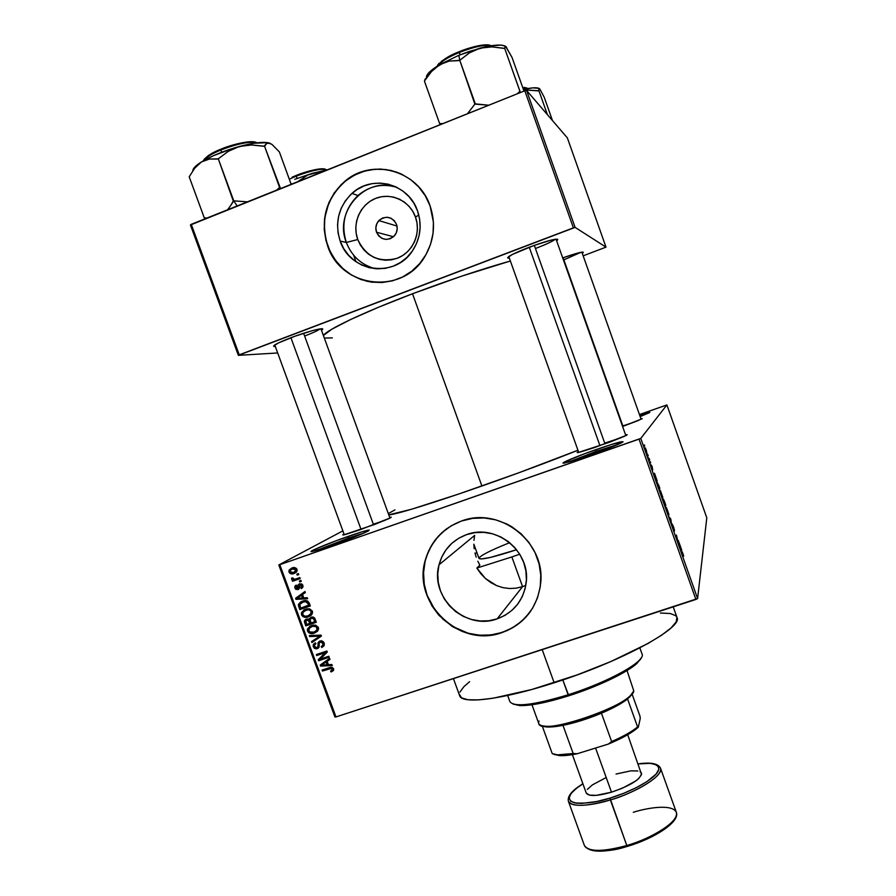 <?xml version="1.0" encoding="UTF-8"?>
<svg xmlns="http://www.w3.org/2000/svg" width="896" height="896" viewBox="0 0 896 896"><rect width="100%" height="100%" fill="white"/><g stroke="black" fill="none" stroke-linecap="round" stroke-linejoin="round"><path stroke-width="1.34" d="M364.19 532.952L348.376 538.082L348.23 536.368C364.762 530.667 371.414 528.898 368.189 531.037C361.626 534.33 349.586 539.09 332.069 545.317L314.507 550.962L311.248 551.555L314.653 549.405L337.142 540.366L362.253 531.72L369.13 530.04L368.402 530.925L354.637 536.928L332.069 545.317L312.637 551.41C304.618 553.168 327.242 543.659 348.23 536.368L348.376 538.082L364.19 532.952M618.184 444.36L596.333 451.315L595.93 449.635C616.582 442.557 625.218 440.216 621.846 442.624C616.28 445.413 605.696 449.568 590.094 455.09L569.565 461.754L563.158 463.109L564.536 461.966L584.506 453.757L611.822 444.349L623.101 441.795L612.517 446.734L590.094 455.09L564.749 462.974C557.099 464.554 575.378 456.792 595.93 449.635L596.333 451.315L618.184 444.36M642.902 415.509L640.091 416.405L642.902 415.509M639.654 415.184C647.763 412.541 650.989 411.734 649.309 412.754L640.147 416.573L649.824 412.406L639.654 415.184M415.486 217.056C409.819 200.917 391.093 192.158 375.704 198.374C360.226 204.355 351.882 223.642 357.762 239.534L346.326 242.458C333.514 211.434 366.005 175.582 396.906 187.376C382.547 183.12 369.555 185.83 357.941 195.518C344.635 208.701 340.76 224.347 346.326 242.458L340.178 241.114C334.522 222.712 338.453 206.819 351.96 193.413C372.221 174.059 408.71 183.658 417.547 210.93L419.63 219.106L420.123 227.539L419.026 235.894L416.371 243.869L412.272 251.149L406.885 257.454L400.434 262.528L393.154 266.202L385.325 268.33L377.272 268.834L369.275 267.714L361.648 264.992L354.682 260.781L348.634 255.259L343.739 248.618L340.178 241.114L338.094 233.038L337.546 224.683L338.587 216.373L341.152 208.432L345.173 201.141L350.482 194.802L356.888 189.65L364.134 185.886L371.963 183.669L380.072 183.086L388.136 184.162L395.842 186.85L402.886 191.072L409.013 196.638L413.963 203.347L417.547 210.93C422.173 225.042 420.526 238.291 412.597 250.678C395.17 278.578 350.112 272.406 340.178 241.114L346.326 242.458C351.77 256.222 361.435 264.981 375.334 268.722C361.435 264.981 351.77 256.222 346.326 242.458L357.762 239.534L360.416 245.134L364.078 250.085L368.592 254.218L373.789 257.342L379.49 259.37L385.459 260.21L391.474 259.829L397.309 258.238L402.741 255.494L407.557 251.698L411.566 247.005L414.624 241.573L416.595 235.637L417.413 229.41L417.043 223.138L415.486 217.056L412.821 211.411L409.136 206.416L404.578 202.261L399.325 199.125L393.59 197.109L387.587 196.302L381.539 196.728L375.704 198.374L370.283 201.163L365.501 204.994L361.525 209.72L358.523 215.152L356.597 221.077L355.813 227.27L356.205 233.509L357.762 239.534C366.072 256.782 379.254 263.021 397.309 258.238C412.798 252.426 421.389 233.106 415.486 217.056L418.802 215.029L415.486 217.056M376.51 232.232C375.133 227.886 375.917 224.011 378.862 220.595C386.086 215.253 391.989 216.53 396.547 224.426L397.219 228.704L396.267 232.926L393.814 236.443L390.264 238.728L386.142 239.422L382.088 238.437L378.706 235.906L376.51 232.232L375.838 227.965L376.779 223.754L379.221 220.226L382.76 217.941L386.882 217.235L390.958 218.221L394.352 220.741L396.547 224.426C397.846 228.48 397.219 232.176 394.666 235.525C387.419 241.483 381.36 240.386 376.51 232.232L393.501 236.746L376.51 232.232M401.218 173.97C381.147 165.693 362.443 168.134 345.094 181.317C325.886 199.069 320.118 220.618 327.813 245.941L327.634 245.907C319.939 220.562 325.707 199.013 344.926 181.25C372.064 157.405 418.634 170.666 430.091 205.934L433.44 222.354L433.026 233.542L430.506 244.418L425.992 254.576L419.664 263.603L411.768 271.163L402.629 276.965L392.571 280.806L382.01 282.542L371.347 282.106L360.965 279.541L351.277 274.926L342.642 268.464L335.373 260.378L329.762 250.992L325.998 240.643L324.24 229.723L324.554 218.658L328.877 202.675L334.186 193.021L341.197 184.61L349.664 177.778L359.262 172.782L369.634 169.826L380.374 169.03L391.07 170.442L401.285 174.003L410.648 179.581L418.768 186.973L425.331 195.866L430.091 205.934C435.971 223.731 434.202 240.632 424.782 256.626C402.64 295.467 341.029 288.243 327.634 245.907L327.813 245.941C336.213 266.627 351.109 278.734 372.501 282.262L366.251 281.109M516.04 588.19L509.41 588.504L516.04 588.19L522.57 586.645L497.112 618.878C465.483 630.806 429.554 597.262 439.018 564.816C443.106 550.099 452.301 540.03 466.603 534.61L475.026 532.627L483.728 532.336L492.386 533.758L500.64 536.85L508.178 541.486L514.707 547.49L519.971 554.624L523.768 562.621L525.93 571.166L526.4 579.914L525.146 588.526L522.234 596.68L517.765 604.05L511.93 610.355L504.963 615.362L497.112 618.878L488.701 620.771L480.043 620.973L471.464 619.494L463.299 616.381L455.862 611.755L449.422 605.797L444.214 598.741L440.451 590.834L438.267 582.389L437.763 573.731L438.928 565.174L441.75 557.043L446.118 549.662L451.864 543.301L458.786 538.227L466.603 534.61C495.757 523.264 530.701 551.264 526.198 582.557C523.533 600.432 513.834 612.539 497.112 618.878L522.57 586.645L525.806 585.379M447.026 528.528C436.341 536.435 429.184 546.806 425.555 559.63C411.902 602.75 459.626 648.39 502.029 632.475L501.928 632.61C459.502 648.536 411.757 602.885 425.41 559.731C431.066 540.915 443.094 528.002 461.518 521.013L472.685 518.358L484.221 517.955L495.69 519.826L506.654 523.914L511.795 526.736L521.181 533.826L529.043 542.595L535.08 552.686L539.045 563.707L540.792 575.232L540.266 586.802L537.466 597.968L532.538 608.306L525.661 617.4L517.115 624.904L507.248 630.549L496.429 634.133L485.072 635.51L473.626 634.637L462.504 631.568L452.144 626.416L438.85 615.25L431.973 605.909L427 595.47L424.11 584.304L423.416 572.858L424.962 561.534L428.669 550.771L434.437 540.994L442.03 532.56L451.17 525.818L461.518 521.013C499.61 506.117 545.619 542.058 540.68 583.162C537.522 607.533 524.608 624.019 501.928 632.61L502.029 632.475C513.901 628.432 523.477 621.309 530.734 611.072L530.723 611.083M563.864 259.862L580.866 252.325L563.864 259.862M562.71 257.914C576.296 253.142 583.139 251.35 583.251 252.549L582.288 253.322L583.24 252.168L578.357 252.896L562.71 257.914M304.618 336.045C312.816 332.909 318.002 330.523 320.186 328.888C318.002 330.523 312.816 332.909 304.618 336.045M290.517 337.87C306.824 331.61 325.058 326.872 322.515 329.459L321.485 330.31L322.549 329.414L321.608 328.765L313.611 330.31L295.299 336.101L278.69 342.821L273.616 345.957L275.307 346.461L273.941 346.438C272.597 345.554 278.118 342.698 290.517 337.87M535.438 248.517C545.978 244.462 552.619 241.36 555.352 239.221C552.619 241.36 545.978 244.462 535.438 248.517M529.088 247.285C547.68 240.531 557.2 238.056 557.67 239.859L556.618 240.766L557.637 239.232L551.645 239.971L534.106 245.437L512.4 254.442L507.606 257.678L509.365 258.138L507.998 258.126C506.722 256.917 513.755 253.299 529.088 247.285M621.029 437.774L604.722 443.106L621.029 437.774M625.554 434.84C627.458 434.437 627.67 434.627 626.214 435.434L594.899 447.451L579.958 452.11L577.214 452.603L578.446 451.629C576.733 452.502 576.688 452.794 578.312 452.491L609.683 442.198L624.478 436.274L627.11 434.851L625.554 434.84M384.888 520.386L373.341 524.216L384.888 520.386M389.682 517.373C391.485 516.97 391.72 517.138 390.376 517.877L360.629 529.581L345.8 534.397L342.888 535.002L344.03 534.038C342.384 534.89 342.306 535.17 343.818 534.878L374.942 524.339L388.909 518.616L391.216 517.317L389.682 517.373M634.726 421.938L622.854 425.925L634.726 421.938M640.898 418.678L641.67 418.958L622.586 426.474L637.851 420.683L642.219 418.6L640.898 418.678M596.826 452.693L596.333 451.315L596.826 452.693M348.779 539.202L348.376 538.082L348.779 539.202M605.002 443.912L534.318 245.358M622.989 426.328L563.125 257.768M373.576 524.866L303.61 333.278M453.421 678.608L459.626 695.643C461.597 704.48 501.928 699.72 554.165 682.786L542.203 649.622L554.165 682.786C621.947 661.349 683.704 627.346 676.962 617.4L676.166 621.958L671.014 627.962L661.539 635.242L647.987 643.507L610.77 661.595L577.248 674.867L531.787 689.494L493.192 698.208L478.632 699.888L467.992 699.754L461.563 697.861L459.402 694.389M412.518 293.765C363.552 312.278 327.118 329.638 323.378 335.485L332.046 329.078L350.851 319.402L378.526 307.238L412.518 293.765L481.902 486.013L412.518 293.765L461.462 276.226L510.384 261.005C481.421 269.17 448.795 280.09 412.518 293.765M388.763 514.853C394.632 514.931 432.846 503.238 481.902 486.013C518.224 473.234 550.234 461.306 577.954 450.229L518.47 472.909L458.517 494.088L411.286 509.32L388.763 514.853M278.802 564.95L342.866 530.869L278.802 564.95L279.798 564.693L335.989 716.934L695.901 599.446L639.027 439.13L279.798 564.693L640.774 438.413L666.893 404.925L706.798 517.843L697.592 598.584L640.774 438.413L666.893 404.925L639.442 414.557L666.893 404.925L706.798 517.843L697.592 598.584L640.774 438.413L639.027 439.13L695.901 599.446L697.592 598.584L335.989 716.934L334.925 716.99L278.802 564.95L279.798 564.693L335.989 716.934L334.925 716.99L278.802 564.95M646.352 450.296L645.277 447.866L645.109 448.627L647.069 453.611L645.064 447.798L646.89 453.477L646.352 450.296M649.354 458.797L648.939 459.178L648.11 457.341L649.253 460.634L649.723 459.838L648.11 457.341L649.253 460.634L649.354 458.797M652.232 466.894L651.19 464.878L652.344 468.888L651.078 465.45L652.725 469.93L651.056 465.17L652.635 469.862L652.232 466.894M658.739 485.274L657.026 482.552L659.243 489.63L659.814 488.298L657.059 482.014L659.243 489.63L659.814 488.298L658.739 485.274M664.686 502.04L663.544 499.33L663.79 501.077L663.264 500.382L665.302 506.71L665.818 505.232L663.578 499.374L663.79 501.077L663.275 500.259L665.302 506.71L665.818 505.232L664.686 502.04M670.544 518.56L668.92 516.891L670.69 519.31L671.518 524.238L670.902 519.568L668.92 516.891L670.69 519.31L671.518 524.238L670.544 518.56M678.328 540.501L678.003 541.912L676.402 535.069L675.976 536.794L676.346 537.824L676.682 536.435L677.891 542.203L678.283 543.301L678.698 541.531L678.328 540.501L678.003 541.912L676.402 535.069L675.976 536.794L676.346 537.824L676.682 536.435L677.891 542.203L678.283 543.301L678.328 540.501M683.502 555.262L682.069 551.667L682.114 554.098L682.506 552.754L683.648 556.181L682.214 551.757L682.114 554.098L682.506 552.742L683.502 555.262M681.386 549.114L679.112 542.707L679.874 547.792L681.766 550.189L681.386 549.114L680.758 549.315L681.386 549.114L679.112 542.707L679.874 547.792L681.386 549.114M673.478 526.792L672.213 524.261L673.859 530.152L672.134 525.448L674.218 531.216L672.571 525.202L674.542 530.768L673.736 527.52L672.213 524.059L673.814 530.107L672.112 525.067L674.117 531.138L672.582 525.09L674.542 530.768L673.478 526.792M668.73 513.856L666.154 507.349L667.598 513.184L668.774 515.502L668.797 514.158L666.389 507.528L667.24 512.21L668.606 515.334L668.73 513.856M662.715 496.91L660.128 490.37L661.685 496.474L662.738 498.49L662.771 497.112L660.363 490.549L661.192 495.141L662.57 498.322L662.715 496.91M656.768 479.696L654.483 473.267L655.435 478.89L657.149 480.782L654.483 473.267L655.435 478.89L657.149 480.782L656.768 479.696M650.395 461.754L650.675 462.952L650.395 461.754M647.886 454.664L648.155 455.851L647.886 454.664M644.426 444.92L644.694 446.096L644.426 444.92M296.867 574.134L298.379 573.608L298.738 574.605L297.237 575.131L296.867 574.134L297.237 575.131L298.738 574.605L298.379 573.608L296.867 574.134M295.859 578.962L299.846 577.584L300.205 578.581L292.533 581.246L292.174 580.25L293.395 579.824L291.726 579.342L291.659 578.021L292.858 577.931L293.787 579.309L295.859 578.962L294.224 579.32L292.858 577.931L291.659 578.021L291.592 579.107L293.395 579.824L292.174 580.25L292.533 581.246L300.205 578.581L299.846 577.584L295.859 578.962M299.376 580.955L300.888 580.429L301.258 581.426L299.746 581.941L299.376 580.955L299.746 581.941L301.258 581.426L300.888 580.429L299.376 580.955M299.488 583.8L302.333 584.427L302.781 587.339L301.28 588.616L300.776 587.675L301.784 585.805L300.048 584.718L298.76 589.131L295.915 589.445L294.795 587.664L295.154 585.872L296.262 585.077L296.766 586.018L296.005 587.72L297.584 588.594L298.021 585.054L299.488 583.8L298.077 584.92L297.875 588.28L296.005 587.72L296.766 586.018L296.262 585.077L294.93 586.253L294.918 588.134L297.931 589.613L299.197 588.538L300.048 584.718L301.728 585.648L300.776 587.675L301.28 588.616L302.87 587.16L302.859 585.346L299.488 583.8M303.789 597.923L307.25 597.699L307.642 598.741L295.982 599.346L295.59 598.304L304.976 591.506L305.357 592.547L302.523 594.496L303.789 597.923L302.523 594.496L305.357 592.547L304.976 591.506L295.59 598.304L295.982 599.346L307.642 598.741L307.25 597.699L303.789 597.923M312.379 611.173L312.021 614.23L308.504 616.806L303.195 616.773L301.762 615.339L301.347 613.402L303.811 609.997L307.082 608.81L309.714 608.888L312.379 611.173L309.714 608.888L305.558 609.202L301.627 612.326L301.549 614.869C303.285 617.389 305.603 618.038 308.504 616.806L311.763 614.589L312.379 611.173M318.382 627.469L318.024 630.515L314.507 633.08L309.187 633.035L307.765 631.602L307.35 629.664L309.814 626.282L313.085 625.094L315.717 625.184L318.382 627.469L315.717 625.184L311.562 625.486L307.597 628.656L307.552 631.142C309.277 633.651 311.606 634.301 314.507 633.08L317.766 630.874L318.382 627.469M333.592 668.741L333.301 670.678L331.083 671.978L330.579 671.037L332.394 669.659L331.52 668.349L322.437 671.048L322.067 670.062L331.05 667.262L333.592 668.741L329.235 667.677L322.067 670.062L322.437 671.048L331.15 668.304L332.36 669.794L330.579 671.037L331.083 671.978L333.413 670.533L331.083 671.978L332.864 670.421L332.472 669.693L333.637 670.118L333.592 668.741L332.36 669.794M328.406 664.72L331.878 664.518L332.259 665.56L320.6 666.075L320.208 665.034L329.605 658.358L329.986 659.389L327.152 661.304L328.406 664.72L327.152 661.304L329.986 659.389L329.605 658.358L320.208 665.034L320.6 666.075L332.259 665.56L331.878 664.518L328.406 664.72M320.376 659.064L328.821 656.23L329.19 657.227L318.629 660.755L318.248 659.702L325.17 652.702L316.702 655.536L316.344 654.55L326.894 651L327.286 652.064L320.376 659.064L320.085 658.213L318.248 659.702L318.629 660.755L329.19 657.227L328.821 656.23L320.376 659.064L327.286 652.064L326.894 651L316.344 654.55L316.702 655.536L325.17 652.702L318.248 659.702L326.973 651.235L325.17 652.702L326.973 651.235L318.55 654.058L316.702 655.536L318.472 653.834L326.973 651.235L320.085 658.213L320.466 659.254L318.629 660.755L320.398 659.064M319.906 640.965L321.81 640.853L323.467 641.861L324.307 643.72L323.949 645.814L321.754 647.494L321.25 646.554L322.762 645.322L322.918 643.586L321.843 642.062L320.477 641.894L319.301 642.802L319.144 646.789L318.248 648.166L316.109 648.883L314.406 648.323L313.163 646.206L313.443 644.325L315.392 642.802L315.896 643.742L314.608 644.739L314.563 646.397L315.683 647.674L317.218 647.573L318.046 646.576L318.136 642.51L319.906 640.965L318.125 642.51L317.901 647.013L316.938 647.685L314.563 646.397L314.518 644.941L315.896 643.742L315.392 642.802L313.298 644.627L313.342 646.845L317.274 648.682L319.043 647.091L319.278 642.858L320.286 641.95L322.84 643.339L322.862 645.098L321.25 646.554L321.754 647.494L324.162 645.366L324.106 643.014L319.906 640.965M309.344 635.578L321.037 635.118L321.395 636.082L311.931 642.578L311.55 641.558L320.006 636.082L309.725 636.608L309.344 635.578L309.725 636.608L320.006 636.082L311.55 641.558L311.931 642.578L321.395 636.082L321.037 635.118L309.344 635.578M310.968 617.243L314.35 617.758L316.31 622.283L305.76 625.867L304.36 621.656L305.301 619.696L307.261 618.979L308.874 619.483L310.968 617.243L308.874 619.483L306.275 619.158L304.528 620.704L305.76 625.867L316.31 622.283L315.179 619.203C314.362 617.243 312.95 616.594 310.968 617.243M302.512 601.149L307.742 601.093L310.307 605.976L299.757 609.594L298.357 604.979L300.306 602.202L302.512 601.149L298.581 604.083L299.757 609.594L310.307 605.976L309.232 603.064C307.653 600.499 305.413 599.861 302.512 601.149M291.894 568.008L294.112 567.56L296.285 568.322L297.125 570.08L296.408 572.074L292.634 573.877L289.878 573.317L288.915 571.782L289.162 570.046L291.894 568.008L289.128 570.114L289.027 572.13C290.248 573.978 291.917 574.437 294.011 573.518L296.89 571.334L296.968 569.363C295.714 567.504 294.022 567.056 291.894 568.008L291.514 568.366M474.522 536.222L473.962 540.322L474.522 536.222M473.85 544.51L474.197 548.733L473.85 544.51M474.981 553L476.202 557.166L474.981 553M477.837 561.243L479.875 565.163L477.837 561.243M476.918 552.675L475.093 553.482L476.918 552.675M567.37 137.906L605.987 247.139L575.098 227.382L526.568 90.418L567.37 137.906L526.568 90.418L524.81 90.776L191.251 224.336L239.243 354.838L573.395 227.853L524.81 90.776L526.568 90.418L575.098 227.382L605.987 247.139L583.173 255.83L605.987 247.139L567.37 137.906M277.682 352.968L238.358 355.342L190.422 225.008L524.81 90.776L573.395 227.853L575.098 227.382L238.358 355.342L239.243 354.838L191.251 224.336L190.422 225.008L238.358 355.342L277.682 352.968M324.318 338.072L332.315 337.893M388.304 513.587L394.968 509.869M660.374 613.01L670.432 613.547L675.786 615.72L676.973 617.411L673.221 606.85M459.906 692.104L463.915 686.638L469.616 681.688M480.76 573.63L476.862 568.064L485.419 578.502L480.76 573.63M490.739 582.534L485.419 578.502L496.608 585.614L490.739 582.534M502.869 587.63L496.608 585.614L502.869 587.63L509.41 588.504L502.869 587.63M479.875 565.163L476.862 568.064L479.875 565.163M316.971 550.267L348.376 538.082L316.971 550.267M568.658 462L596.333 451.315L568.658 462M333.346 668.237L332.338 669.11L333.346 668.237M332.237 667.374L331.15 668.304L332.237 667.374M331.296 667.251L329.683 668.64L331.296 667.251M330.96 667.274L324.251 669.514L322.437 671.048L324.195 669.357L330.96 667.274M328.25 664.294L327.611 664.317L328.25 664.294M321.798 665.067L320.6 666.075L321.798 665.067M322.358 664.384L322.101 663.69L322.358 664.384M329.896 659.154L327.152 661.304L329.896 659.154M324.766 662.648L321.474 665.112L326.032 662.054L327.051 664.798L328.104 663.902L327.051 664.798L321.474 665.112L324.038 663.141M325.248 662.323L327.835 660.542L325.248 662.323M326.032 662.054L321.474 665.112L327.051 664.798L326.032 662.054M328.899 656.432L320.466 659.254L328.899 656.432M323.882 645.926L321.754 647.494L323.568 646.05L323.075 645.109L324.363 644.224L323.075 645.109L323.882 645.926M323.893 642.522L322.84 643.339L323.893 642.522M321.731 640.83L320.286 641.95L321.731 640.83M318.898 647.405L317.274 648.682L318.898 647.405M318.965 647.282L317.52 647.405L318.965 647.282M314.451 645.982L313.342 646.845L314.451 645.982M319.234 645.971L317.901 647.013L319.234 645.971M319.155 644.336L318.035 645.21L319.155 644.336M319.771 642.208L317.946 643.306L320.04 640.92L319.771 642.208M321.362 635.97L311.931 642.578L313.79 641.166L313.477 640.304L313.79 641.166L321.362 635.97M321.093 635.253L320.006 636.082L321.093 635.253M319.547 635.174L318.181 636.205L319.547 635.174M311.226 635.499L309.725 636.608L311.226 635.499M317.464 631.254L314.507 633.08L316.366 631.702L313.667 632.24L317.285 631.333M308.672 630.325L307.552 631.142L308.672 630.325M310.218 626.136L309.254 628.141L310.363 625.979M312.536 625.677L311.55 626.36M318.416 629.25L317.318 630.134M314.16 632.083C311.92 633.091 310.128 632.632 308.784 630.717L309.669 627.715L311.898 626.483C314.082 625.542 315.829 626.013 317.15 627.894L318.226 627.11L317.15 627.894L317.117 629.709L314.16 632.083L317.117 629.698L316.232 626.685L312.603 626.27L309.12 628.32L308.672 630.302L309.725 631.96L314.16 632.083M316.691 630.459L318.584 629.037M316.086 621.656L305.76 625.867L307.518 624.154L316.086 621.656M305.749 622.003L304.629 622.787L305.749 622.003M310.968 617.378L308.874 619.483L311.069 617.21M309.781 623.381L306.622 624.456L305.738 620.973L308.202 619.125L306.813 620.099L308.605 620.525L310.038 619.517L308.605 620.525L309.086 621.522L310.195 620.749L309.086 621.522L309.781 623.381L310.878 622.608L309.781 623.381L308.235 620.178L305.85 620.771L306.622 624.456L309.781 623.381M314.709 621.712L311.013 622.966L310.117 619.27L313.006 617.064L311.338 618.229L313.421 618.621L314.462 617.893L313.421 618.621L313.936 619.606L315.034 618.834L313.936 619.606L314.709 621.712L315.806 620.917L314.709 621.712L313.51 618.733L311.875 618.094L310.106 619.304L310.285 621.006L311.013 622.966L314.709 621.712M312.906 617.042L312.144 617.669M311.293 615.138L308.504 616.806L310.397 615.496L307.373 616.045L311.293 615.138M302.68 614.107L301.549 614.869L302.68 614.107M303.307 611.8L304.562 609.594L303.307 611.8M307.787 608.933L305.894 610.198L307.787 608.933M310.565 614.331L311.147 611.61L312.234 610.859L311.147 611.61L309.893 610.187L308.067 609.773L304.17 611.05L302.658 613.189L303.15 615.138L305.166 616.258L308.157 615.81C305.928 616.818 304.125 616.37 302.781 614.443L302.859 612.528L305.894 610.198C308.078 609.258 309.826 609.728 311.147 611.61L311.091 613.458L308.157 615.81L312.435 613.032M311.954 613.502L310.71 614.253M310.106 605.438L299.757 609.594L301.515 607.869L310.106 605.438M299.858 606.077L298.726 606.816L299.858 606.077M299.914 604.162L298.346 605.181L299.914 604.162M301.179 601.843L300.294 603.635L301.448 601.563M303.05 601.698L304.248 601.093M305.099 600.802L302.859 602.146L305.592 601.653L308.045 603.624L308.706 605.405L309.826 604.666L300.619 608.182L299.813 604.352L304.786 600.902M304.774 600.902L302.21 602.392M305.592 601.653L306.947 600.768L302.344 602.336L300.082 603.904L299.678 605.315L300.619 608.182L308.706 605.405L308.045 603.624L309.165 602.885L308.045 603.624L307.16 602.179L305.592 601.653M303.744 597.822L302.646 597.878L303.744 597.822M297.718 598.248L295.982 599.346L297.718 598.248M297.786 597.778L297.539 597.083L295.59 598.304L305.021 591.651L297.539 597.083L297.786 597.778M302.434 598.013L296.856 598.382L302.534 594.541L301.414 595.258L302.434 598.013L303.554 597.296L302.434 598.013L301.414 595.258L296.856 598.382L302.434 598.013M302.042 588.157L301.28 588.616L302.042 588.157M302.725 585.043L301.728 585.648L302.725 585.043M301.538 583.822L300.048 584.718L301.538 583.822M298.816 589.075L297.931 589.613L298.816 589.075M298.962 588.582L297.976 588.336M295.949 587.518L294.918 588.134L295.949 587.518M299.398 587.238L297.931 588.134L299.398 587.238M299.376 585.984L297.954 586.846L299.376 585.984M301.146 581.112L299.746 581.941L301.146 581.112M300.059 578.166L292.533 581.246L294.493 580.093L294.213 579.342L294.493 580.093L300.059 578.166M294.258 579.32L293.395 579.824L294.258 579.32M292.891 578.357L291.592 579.107L292.891 578.357M298.637 574.314L297.237 575.131L298.637 574.314M293.07 572.746L296.15 572.342L294.011 573.518L295.96 572.41L292.97 572.723M293.384 568.266L290.618 569.934L289.027 572.13L290.125 571.771L290.203 570.517L292.6 568.826M296.061 571.245L297.102 570.64M293.642 572.522L290.125 571.771L291.715 572.846L294.101 572.354L296.878 569.15L293.642 572.522M292.331 568.971L295.859 569.722L294.75 568.758L292.331 568.971M681.755 553.022L682.371 552.821L681.755 553.022M680.355 548.968L680.949 548.766L680.355 548.968M680.781 548.632L679.582 545.821L680.781 548.632L680.243 548.811L679.762 545.765L680.781 548.632M678.037 541.755L678.698 541.531L678.037 541.755M676.01 536.67L676.682 536.435L676.01 536.67M676.066 536.424L676.794 536.178L676.066 536.424M667.643 510.686L668.55 514.36L667.184 512.064L666.165 508.581L667.834 511.202L668.237 514.237L666.49 509.264L666.658 508.48L667.632 510.653M664.888 505.546L665.818 505.232L664.888 505.546M665.157 505.053L663.667 501.256L665.157 505.053M665.392 504.37L663.589 500.416L665.392 504.37M660.061 491.176L660.621 490.986L660.061 491.176M662.525 497.37L660.475 491.422L662.525 497.37M658.885 488.611L659.814 488.298L658.885 488.611M659.378 487.424L658.84 488.477L657.126 483.157L659.378 487.424L658.941 488.443L657.429 483.056L659.378 487.424M656.085 478.979L654.842 476.168L656.085 478.979M649.051 460.074L649.723 459.838L649.051 460.074M646.755 452.536L645.176 448.918L646.755 452.536M446.555 528.864L438.155 536.491L431.446 545.642L426.686 555.946L425.096 561.422L423.562 572.734L424.245 584.192L427.134 595.347L435.322 610.613L443.061 619.259L452.267 626.282L468.115 633.237L479.45 635.208L490.896 634.95L502.029 632.475L512.422 627.838L521.674 621.23L529.413 612.898M396.402 172.021L385.907 169.534L375.144 169.221L364.538 171.102L354.502 175.101L345.43 181.048L337.658 188.698L331.475 197.77L327.118 207.894L324.733 218.702L324.419 229.768L326.178 240.677L329.93 251.026L335.541 260.411L342.81 268.486L351.445 274.949L361.122 279.563M632.341 694.03L627.57 698.981C621.723 703.528 613.01 708.266 601.429 713.205L581.728 720.44L562.979 725.346C552.619 727.339 545.698 727.552 542.237 725.984L546.885 726.97C550.872 727.205 556.248 726.667 562.979 725.346C575.165 722.848 587.978 718.805 601.429 713.205C613.01 708.266 621.723 703.528 627.57 698.981L632.923 692.675M531.966 704.76L538.754 723.509C539.862 736.646 632.934 704.827 633.786 690.928L630.47 695.531C618.218 708.254 562.811 728.202 545.25 726.208C539.717 725.794 537.645 724.046 539.056 720.989M633.786 690.928L627.032 670.533M553.672 754.186L559.138 755.586C563.662 755.91 569.71 755.294 577.27 753.726L608.44 744.027L611.621 741.541L601.429 713.205L611.621 741.541C623.157 736.534 631.814 731.674 637.582 726.925L638.299 727.216L636.026 729.165L626.371 735.493L608.44 744.027C622.362 738.259 632.318 732.648 638.299 727.216L640.248 718.525L640.013 716.24L632.162 694.322L640.013 716.24L640.248 718.525L638.299 727.216L637.582 726.925L627.57 698.981L637.582 726.925C631.814 731.674 623.157 736.534 611.621 741.541L608.44 744.027L577.27 753.726L573.16 753.525L562.979 725.346L573.16 753.525L557.525 754.846L552.227 753.592C555.778 755.395 562.744 755.373 573.16 753.525L577.27 753.726L564.973 755.552L554.501 754.622M542.237 725.984L552.227 753.592L542.237 725.984M507.662 695.475L509.914 701.68C514.315 707.437 533.725 705.13 568.154 694.77C545.843 701.747 529.133 705.085 518.034 704.805L519.702 705.578C530.6 705.869 546.963 702.598 568.814 695.778L562.811 679.941L568.154 694.77C608.731 682.046 646.195 660.968 642.074 654.102L639.845 647.886M640.506 659.344L634.558 665.392L623.258 672.773L607.51 680.814L588.762 688.744L562.24 697.805L538.205 703.73L520.654 705.611L513.05 704.054L519.702 705.578M511.862 556.931L476.862 568.064L511.862 556.931L522.57 586.645L511.862 556.931L519.725 554.221L511.862 556.931M478.99 558.354L481.286 558.981L490.571 557.39L516.589 549.718C493.618 557.211 481.096 560.112 479.002 558.432C479.64 555.89 489.866 550.637 509.69 542.674M479.752 557.11L479.136 557.805M637.011 663.342L637.795 661.685C627.872 670.97 597.722 685.418 568.154 694.77L568.814 695.778C597.755 686.627 627.278 672.47 637.011 663.342L641.166 657.933M361.043 529.435L290.92 337.714L361.043 529.435M227.83 209.429L230.709 205.486L227.83 209.429M233.307 201.051L230.709 205.486L233.766 200.861L218.288 158.816L228.278 151.334L239.355 146.462L251.496 144.973L264.701 146.216L266.762 143.349L268.184 142.878L271.97 144.39L279.35 151.883L291.155 184.33L279.35 151.883L271.97 144.39L267.915 142.666L254.072 143.237L234.058 147.997L213.528 155.646L201.41 161.963L209.328 159.062L218.288 158.816L233.307 201.051M237.138 205.968L233.766 200.861L237.138 205.968M203.302 160.821C207.29 156.498 213.147 152.88 220.864 149.99L220.864 149.206L220.864 149.99C211.21 154.045 205.352 157.651 203.302 160.821M220.752 149.251C212.531 152.331 206.808 156.061 203.56 160.418M221.693 152.253L220.864 149.99L221.693 152.253M280.538 188.586L264.522 146.149L279.664 187.712L276.629 190.154L279.115 187.869L280.538 188.586M247.408 201.846L233.666 200.838L247.408 201.846M192.842 170.822C192.786 168.571 195.642 165.614 201.41 161.963L209.328 159.062L217.93 159.04L228.278 151.334L239.355 146.462C224.045 150.786 211.4 155.949 201.41 161.963L194.746 168.157L189.202 176.803L204.299 217.907L207.066 218.008L204.299 217.907L189.202 176.803L194.746 168.157L201.41 161.963L196.022 165.872L192.842 170.621M204.501 217.941L205.274 218.725L204.501 217.941M270.29 143.371L269.931 143.214C264.578 141.445 254.386 142.531 239.355 146.462L251.496 144.973L263.973 146.294L266.762 143.349L270.29 143.371M257.085 142.822C249.883 141.176 237.81 143.573 220.864 149.99C228.334 146.608 249.95 140.202 257.085 142.822M204.086 159.342L208.32 155.59L216.048 151.323M226.061 147.224L236.768 143.954L250.41 141.68M253.579 141.758L255.83 142.24M256.626 142.654C251.205 139.216 228.278 145.768 220.864 149.206M289.296 179.222L296.33 176.098L296.285 175.414L296.33 176.098L289.296 179.222M296.218 175.448L292.118 177.195M297.158 178.382L296.33 176.098L297.158 178.382M297.584 181.765L307.698 175.034L312.514 173.253L322.157 171.92L312.514 173.253L294.75 179.334L312.514 173.253L326.939 170.005L307.698 175.034L297.584 181.765M290.954 183.77L292.41 183.837L290.954 183.77M326.827 170.027C322.459 168.146 312.29 170.173 296.33 176.098C303.072 173.062 323.546 167.07 326.827 170.027M300.731 173.734L309.747 170.912L320.925 168.806M323.422 168.795L325.125 169.12M325.718 169.456C322.112 166.813 302.758 172.525 296.285 175.414M529.256 247.218L599.962 445.704L529.256 247.218M505.109 46.054L500.73 45.091L489.731 45.987L469.605 51.307L458.808 55.328L439.701 64.646L431.469 71.59L424.424 81.066L439.645 123.626L442.904 123.57L439.645 123.626L424.424 81.066L431.469 71.59L435.355 67.76L444.326 62.44L449.21 61.096L459.782 60.312L474.869 104.104L488.712 105.224L475.306 103.869L459.782 60.312L469.437 52.853L480.166 48.115L458.808 55.328L459.827 60.301L458.808 55.328L439.701 64.646L449.21 61.096L459.357 60.57L469.437 52.853L480.166 48.115L491.994 46.872L504.694 48.384L519.971 91.448L517.037 93.89L520.05 91.549L504.694 48.384L505.512 46.222L512.075 57.523L523.981 91.101L512.075 57.523L506.8 48.16M459.312 52.472C466.894 49.202 484.176 43.77 491.12 45.763C484.803 44.464 474.197 46.693 459.312 52.472L460.141 54.79L459.312 52.472C447.44 57.501 440.026 62.093 437.091 66.237C442.635 60.525 450.05 55.933 459.312 52.472L459.166 51.722L459.312 52.472M490.952 45.707C485.778 42.627 466.827 48.35 459.166 51.722C449.03 55.518 441.717 60.301 437.192 66.091M474.869 104.104L467.488 113.725L474.869 104.104M439.768 123.704L440.317 124.611L439.768 123.704M424.861 79.666L425.398 78.736M520.52 92.49L519.434 91.594L520.52 92.49M426.541 78.098C425.6 75.018 429.99 70.526 439.701 64.646L430.181 71.389L426.406 76.731M464.61 49.65L475.261 46.435L487.536 44.834M437.55 65.251L439.04 63.336M441.538 61.174L453.936 54.018M505.322 46.166C501.357 44.206 492.968 44.856 480.166 48.115L491.994 46.872L504.784 48.496L505.019 46.312L505.702 46.357M506.722 47.79L506.296 46.973M522.85 87.909L528.013 88.514L522.85 87.909M526.96 88.032L524.059 87.371M523.51 89.79L538.933 90.776L547.389 114.654L538.933 90.776L538.966 88.715L539.818 88.973L544.264 97.362L552.474 120.579L544.264 97.362L539.818 88.973L538.966 88.715L538.485 90.899L523.51 89.79M538.922 88.323L532.851 87.864L523.398 89.466C531.619 87.606 536.894 87.282 539.224 88.48M626.797 845.51C613.771 849.722 588.078 853.978 584.349 845.376C588.47 851.984 602.616 852.029 626.797 845.51L609.997 798.112C597.901 802.189 586.062 803.768 574.504 802.861C565.578 799.635 568.378 793.296 582.915 783.821L576.811 787.998L571.133 793.386L569.005 797.978L570.73 801.349L576.262 803.174L581.874 803.421L596.792 801.506L609.997 798.112L610.366 799.915C586.219 806.658 572.219 807.094 568.378 801.237C571.771 808.92 597.341 804.182 610.366 799.915L626.797 845.51C655.021 837.368 680.187 820.109 676.312 812.269C679.795 823.794 641.726 842.117 626.797 845.51L627.267 846.418L626.797 845.51M589.053 849.195C600.589 852.029 613.312 851.088 627.222 846.384M641.48 773.147C640.931 779.117 630.93 785.456 611.486 792.187L596.299 795.357L589.355 795.11L586.242 793.027C588.605 796.544 597.027 796.253 611.486 792.187L595.571 748.026L611.486 792.187L622.451 788.178L635.846 780.909L638.758 778.534L641.558 774.446L627.704 734.731M638.176 763.918C653.408 761.331 665.65 765.587 654.203 776.026C642.746 786.262 621.533 794.707 609.997 798.112L623.594 793.352L636.283 787.674L646.901 781.626L656.208 773.954L658.84 769.149L658.414 766.64L656.286 764.781L650.182 763.336L638.176 763.918C650.664 762.082 658.101 763.482 660.475 768.085C664.048 775.062 638.568 791.571 610.366 799.915C625.251 796.331 663.544 778.411 660.475 768.085L676.312 812.269C680.299 821.576 655.11 838.253 627.267 846.418C603.366 853.093 589.064 852.746 584.349 845.376L568.378 801.237C567.28 796.174 572.118 790.362 582.893 783.776M605.494 777.896L592.379 784.907L587.328 789.421M641.368 772.867L640.114 771.691M637.874 770.952L630.818 770.862L616.045 774.043M622.866 847.605L606.11 850.752L593.41 850.595M591.114 850.035L589.221 849.285M674.464 819.515L671.53 823.323L664.082 829.528L645.333 839.765M640.954 841.602L631.926 844.906M633.304 812.291C645.702 808.237 672.123 803.365 676.312 812.269M378.862 220.595L397.006 226.038M357.941 195.518L351.96 193.413M582.322 252.101L583.251 252.549M321.138 328.787L322.515 329.459M556.158 239.131L557.67 239.859M355.981 261.722L353.606 255.17L355.981 261.722M508.693 256.592L507.998 258.126M274.579 345.072L273.941 346.438M322.862 645.098L324.341 643.933M313.298 644.627L315.157 643.205M317.968 646.867L319.234 645.882M318.125 642.51L319.973 641.088M307.597 628.656L309.49 627.301M317.117 629.709L318.595 628.611M304.528 620.704L306.421 619.382M309.03 618.834L310.912 617.512M301.627 612.326L303.531 611.038M311.091 613.458L312.592 612.427M298.581 604.083L300.507 602.84M301.739 586.813L303.027 586.018M294.93 586.253L296.419 585.357M297.875 588.28L299.398 587.35M298.077 584.92L300.003 583.755M289.128 570.114L291.099 569.016M295.803 570.931L297.136 570.181M474.701 535.36L439.018 564.816M546.885 726.97L545.25 726.208M630.47 695.531L629.698 697.155M473.85 544.174L479.002 558.432M557.525 754.846L559.138 755.586M274.747 344.949L344.299 534.778M320.936 328.798L389.95 518.112M625.834 435.624L556.046 239.142M578.726 452.413L508.782 256.525M581.874 252.157L641.099 419.25M586.242 793.038L572.376 754.645"/></g></svg>
